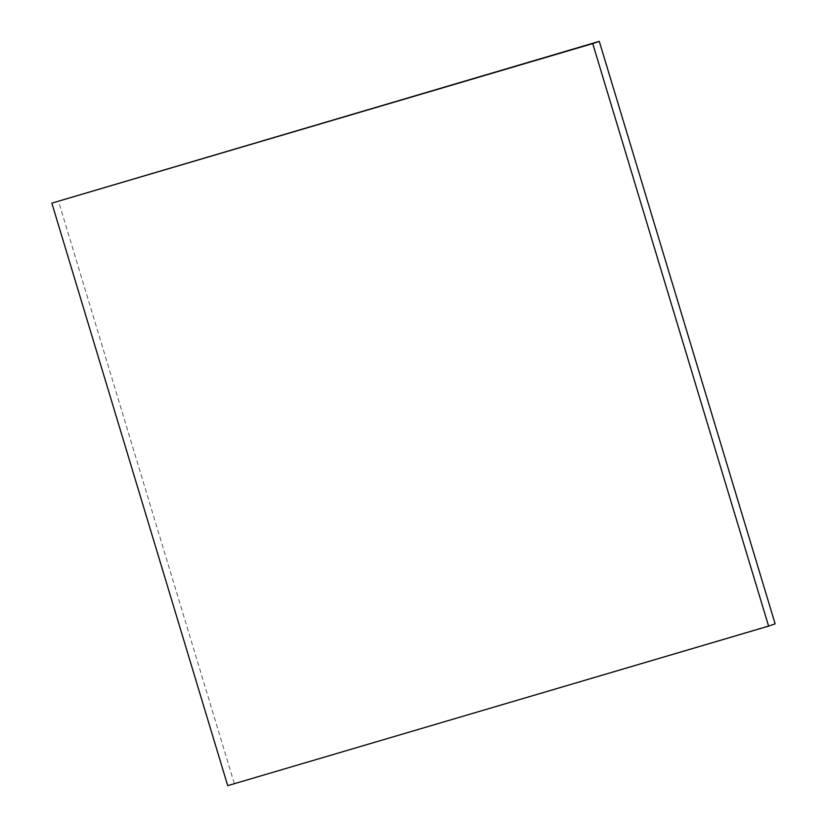 <?xml version="1.0" encoding="UTF-8"?>
<svg xmlns="http://www.w3.org/2000/svg" width="827" height="827" viewBox="0 0 827 827"><rect width="100%" height="100%" fill="white"/><g stroke="black" fill="none" stroke-linecap="round" stroke-linejoin="round"><path stroke-width="0.62" stroke-dasharray="4.13 3.1" d="M775.147 623.858L227.714 785.65M234.268 783.396L58.397 200.889"/><path stroke-width="1.24" d="M768.603 626.111L227.714 785.65L51.853 203.142L592.732 43.604L768.603 626.111L775.147 623.858L599.286 41.35L592.732 43.604M599.286 41.35L51.853 203.142"/></g></svg>

